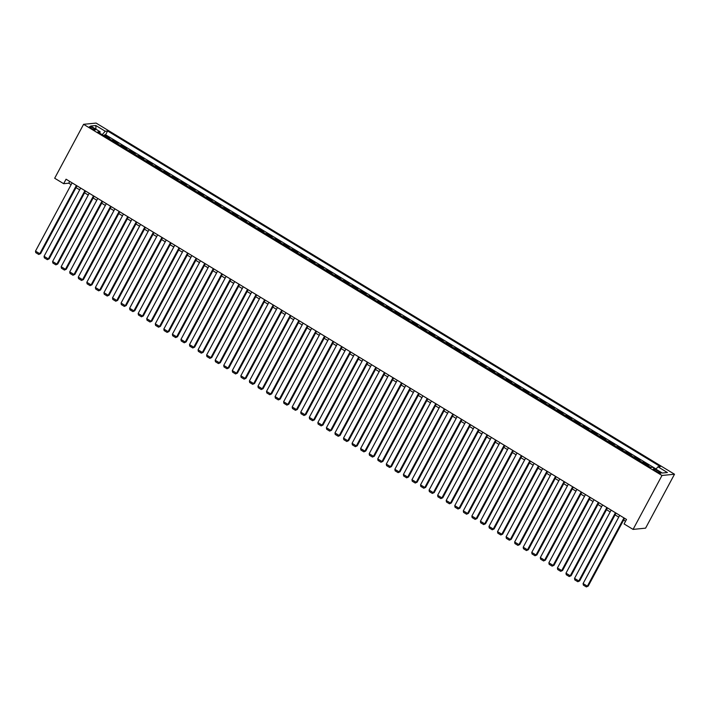 <?xml version="1.0" encoding="UTF-8"?>
<svg xmlns="http://www.w3.org/2000/svg" width="710" height="710" viewBox="0 0 710 710"><rect width="100%" height="100%" fill="white"/><g stroke="black" fill="none" stroke-linecap="round" stroke-linejoin="round"><path stroke-width="1.06" d="M91.279 128.395A3.319 0.63 28.2 0 0 95.291 129.859A3.319 0.63 28.2 0 0 93.445 128.173A3.319 0.63 28.2 0 0 89.433 126.717A3.319 0.63 28.2 0 0 91.279 128.395M674.5 474.227L96.099 123.079L83.585 124.321L661.986 475.478L674.5 474.227L645.585 528.151L633.072 529.403L661.986 475.478M647.076 465.494A4.153 1.109 -58.7 0 1 647.396 465.387L648.629 465.263L643.5 462.148L643.029 463.035M638.521 460.293A4.153 1.109 121.3 0 1 638.84 460.195L640.074 460.071L634.944 456.956L634.465 457.835M629.965 455.101A4.153 1.109 121.3 0 1 630.285 454.995L631.518 454.87L626.389 451.755L625.909 452.643M621.41 449.909A4.153 1.109 121.3 0 1 621.729 449.803L622.963 449.678L617.833 446.563L617.354 447.451M612.854 444.717A4.153 1.109 121.3 0 1 613.174 444.611L614.407 444.487L609.278 441.371L608.798 442.25M604.299 439.517A4.153 1.109 121.3 0 1 604.618 439.41L605.852 439.286L600.722 436.171L600.243 437.058M595.743 434.325A4.153 1.109 121.3 0 1 596.063 434.218L597.296 434.094L592.167 430.979L591.687 431.866M587.188 429.133A4.153 1.109 121.3 0 1 587.507 429.026L588.741 428.902L583.602 425.787L583.132 426.666M578.623 423.932A4.153 1.109 121.3 0 1 578.952 423.826L580.185 423.71L575.047 420.586L574.576 421.474M570.068 418.74A4.153 1.109 121.3 0 1 570.396 418.634L571.63 418.51L566.491 415.394L566.021 416.282M561.512 413.548A4.153 1.109 121.3 0 1 561.841 413.442L563.074 413.318L557.936 410.202L557.465 411.09M552.957 408.348A4.153 1.109 121.3 0 1 553.285 408.241L554.519 408.126L549.38 405.002L548.91 405.889M544.401 403.156A4.153 1.109 121.3 0 1 544.721 403.049L545.963 402.925L540.825 399.81L540.354 400.697M535.846 397.964A4.153 1.109 121.3 0 1 536.165 397.857L537.399 397.733L532.269 394.618L531.799 395.505M527.29 392.763A4.153 1.109 121.3 0 1 527.61 392.665L528.843 392.541L523.714 389.426L523.234 390.305M518.735 387.571A4.153 1.109 121.3 0 1 519.054 387.465L520.288 387.34L515.158 384.225L514.679 385.113M510.179 382.379A4.153 1.109 121.3 0 1 510.499 382.273L511.733 382.149L506.603 379.033L506.123 379.921M501.624 377.188A4.153 1.109 121.3 0 1 501.943 377.081L503.177 376.957L498.047 373.842L497.568 374.72M493.068 371.987A4.153 1.109 121.3 0 1 493.388 371.88L494.622 371.756L489.492 368.641L489.012 369.528M484.513 366.795A4.153 1.109 121.3 0 1 484.832 366.688L486.066 366.564L480.936 363.449L480.457 364.336M475.957 361.603A4.153 1.109 121.3 0 1 476.277 361.496L477.51 361.372L472.372 358.257L471.901 359.136M467.393 356.402A4.153 1.109 121.3 0 1 467.721 356.296L468.955 356.18L463.816 353.056L463.346 353.944M458.837 351.21A4.153 1.109 121.3 0 1 459.166 351.104L460.399 350.98L455.261 347.864L454.791 348.752M450.282 346.018A4.153 1.109 121.3 0 1 450.61 345.912L451.844 345.788L446.705 342.673L446.235 343.56M441.726 340.818A4.153 1.109 121.3 0 1 442.055 340.711L443.288 340.596L438.15 337.472L437.68 338.359M433.171 335.626A4.153 1.109 121.3 0 1 433.49 335.519L434.733 335.395L429.594 332.28L429.124 333.167M424.615 330.434A4.153 1.109 121.3 0 1 424.935 330.327L426.169 330.203L421.039 327.088L420.56 327.976M416.06 325.233A4.153 1.109 121.3 0 1 416.38 325.136L417.613 325.011L412.483 321.896L412.004 322.775M407.505 320.041A4.153 1.109 121.3 0 1 407.824 319.935L409.058 319.811L403.928 316.695L403.449 317.583M398.949 314.849A4.153 1.109 121.3 0 1 399.268 314.743L400.502 314.619L395.372 311.504L394.893 312.391M390.393 309.658A4.153 1.109 121.3 0 1 390.713 309.551L391.947 309.427L386.817 306.312L386.338 307.19M381.838 304.457A4.153 1.109 121.3 0 1 382.158 304.35L383.391 304.226L378.261 301.111L377.782 301.998M373.283 299.265A4.153 1.109 121.3 0 1 373.602 299.158L374.836 299.034L369.706 295.919L369.227 296.807M364.718 294.073A4.153 1.109 121.3 0 1 365.046 293.967L366.28 293.842L361.142 290.727L360.671 291.606M356.163 288.872A4.153 1.109 121.3 0 1 356.491 288.766L357.725 288.65L352.586 285.526L352.116 286.414M347.607 283.68A4.153 1.109 121.3 0 1 347.935 283.574L349.169 283.45L344.03 280.335L343.56 281.222M339.052 278.489A4.153 1.109 121.3 0 1 339.38 278.382L340.614 278.258L335.475 275.143L335.005 276.03M330.496 273.288A4.153 1.109 121.3 0 1 330.816 273.181L332.058 273.066L326.919 269.942L326.449 270.829M321.941 268.096A4.153 1.109 121.3 0 1 322.26 267.989L323.494 267.865L318.364 264.75L317.894 265.638M313.385 262.904A4.153 1.109 121.3 0 1 313.705 262.798L314.938 262.673L309.808 259.558L309.329 260.446M304.83 257.703A4.153 1.109 121.3 0 1 305.149 257.606L306.383 257.481L301.253 254.366L300.774 255.245M296.274 252.511A4.153 1.109 121.3 0 1 296.594 252.405L297.827 252.281L292.697 249.166L292.218 250.053M287.719 247.32A4.153 1.109 121.3 0 1 288.038 247.213L289.272 247.089L284.142 243.974L283.663 244.861M279.163 242.128A4.153 1.109 121.3 0 1 279.483 242.021L280.716 241.897L275.586 238.782L275.107 239.661M270.608 236.927A4.153 1.109 121.3 0 1 270.927 236.82L272.161 236.696L267.031 233.581L266.552 234.469M262.052 231.735A4.153 1.109 121.3 0 1 262.372 231.629L263.605 231.504L258.467 228.389L257.996 229.277M253.488 226.543A4.153 1.109 121.3 0 1 253.816 226.437L255.05 226.312L249.911 223.197L249.441 224.076M244.932 221.343A4.153 1.109 121.3 0 1 245.261 221.236L246.494 221.121L241.356 217.997L240.885 218.884M236.377 216.151A4.153 1.109 121.3 0 1 236.705 216.044L237.939 215.92L232.8 212.805L232.33 213.692M227.821 210.959A4.153 1.109 121.3 0 1 228.15 210.852L229.383 210.728L224.245 207.613L223.774 208.5M219.266 205.758A4.153 1.109 121.3 0 1 219.585 205.651L220.828 205.536L215.689 202.412L215.219 203.3M210.71 200.566A4.153 1.109 121.3 0 1 211.03 200.46L212.263 200.335L207.134 197.22L206.654 198.108M202.155 195.374A4.153 1.109 121.3 0 1 202.474 195.268L203.708 195.143L198.578 192.028L198.099 192.916M193.599 190.173A4.153 1.109 121.3 0 1 193.919 190.076L195.152 189.952L190.023 186.837L189.543 187.715M185.044 184.982A4.153 1.109 121.3 0 1 185.363 184.875L186.597 184.751L181.467 181.636L180.988 182.523M176.488 179.79A4.153 1.109 121.3 0 1 176.808 179.683L178.041 179.559L172.912 176.444L172.432 177.331M167.933 174.598A4.153 1.109 121.3 0 1 168.252 174.491L169.486 174.367L164.356 171.252L163.877 172.131M159.377 169.397A4.153 1.109 121.3 0 1 159.697 169.291L160.93 169.166L155.801 166.051L155.321 166.939M150.813 164.205A4.153 1.109 121.3 0 1 151.141 164.099L152.375 163.974L147.236 160.859L146.766 161.747M142.257 159.013A4.153 1.109 121.3 0 1 142.586 158.907L143.819 158.783L138.681 155.667L138.21 156.546M133.702 153.813A4.153 1.109 121.3 0 1 134.03 153.706L135.264 153.591L130.125 150.467L129.655 151.354M125.146 148.621A4.153 1.109 121.3 0 1 125.475 148.514L126.708 148.39L121.57 145.275L121.099 146.162M116.591 143.429A4.153 1.109 121.3 0 1 116.91 143.322L118.153 143.198L113.014 140.083L112.544 140.97M633.072 529.403L624.09 523.944L626.504 519.454L66.066 179.204L63.66 183.695L68.728 183.198L71.142 184.653M659.058 471.6L657.176 470.455A3.222 0.612 28.2 0 0 653.289 469.035A3.222 0.612 28.2 0 0 655.082 470.659L656.963 471.804A3.222 0.612 28.2 0 0 660.85 473.224A3.222 0.612 28.2 0 0 659.058 471.6L658.507 472.629M99.853 133.267L100.11 131.749L97.74 131.98L650.475 467.553L652.836 467.313L662.253 473.029L667.391 472.523L657.984 466.807L660.344 466.568L107.618 130.995L105.249 131.235L102.204 134.696M100.11 131.749L90.694 126.034L95.841 125.519L105.249 131.235M650.546 467.544A4.153 1.109 -58.7 0 1 650.822 467.464L652.055 467.34M656.067 468.982L105.595 134.776L104.459 134.882L103.988 135.77M108.035 138.228A4.153 1.109 121.3 0 1 108.355 138.122L109.588 138.006L104.459 134.882M111.461 140.314A4.153 1.109 -58.7 0 1 111.781 140.207L113.014 140.083M120.017 145.506A4.153 1.109 -58.7 0 1 120.336 145.399L121.57 145.275M128.572 150.697A4.153 1.109 -58.7 0 1 128.892 150.591L130.125 150.467M137.128 155.889A4.153 1.109 -58.7 0 1 137.447 155.792L138.681 155.667M145.683 161.09A4.153 1.109 -58.7 0 1 146.003 160.984L147.236 160.859M154.239 166.282A4.153 1.109 -58.7 0 1 154.558 166.175L155.801 166.051M162.794 171.474A4.153 1.109 -58.7 0 1 163.123 171.367L164.356 171.252M171.35 176.675A4.153 1.109 -58.7 0 1 171.678 176.568L172.912 176.444M179.905 181.866A4.153 1.109 -58.7 0 1 180.233 181.76L181.467 181.636M188.461 187.058A4.153 1.109 -58.7 0 1 188.789 186.952L190.023 186.837M197.025 192.259A4.153 1.109 -58.7 0 1 197.345 192.153L198.578 192.028M205.58 197.451A4.153 1.109 -58.7 0 1 205.9 197.345L207.134 197.22M214.136 202.643A4.153 1.109 -58.7 0 1 214.455 202.536L215.689 202.412M222.691 207.844A4.153 1.109 -58.7 0 1 223.011 207.737L224.245 207.613M231.247 213.035A4.153 1.109 -58.7 0 1 231.566 212.929L232.8 212.805M239.802 218.227A4.153 1.109 -58.7 0 1 240.122 218.121L241.356 217.997M248.358 223.419A4.153 1.109 -58.7 0 1 248.677 223.322L249.911 223.197M256.913 228.62A4.153 1.109 -58.7 0 1 257.233 228.513L258.467 228.389M265.469 233.812A4.153 1.109 -58.7 0 1 265.788 233.705L267.031 233.581M274.024 239.004A4.153 1.109 -58.7 0 1 274.353 238.897L275.586 238.782M282.58 244.204A4.153 1.109 -58.7 0 1 282.908 244.098L284.142 243.974M291.135 249.396A4.153 1.109 -58.7 0 1 291.464 249.29L292.697 249.166M299.691 254.588A4.153 1.109 -58.7 0 1 300.019 254.482L301.253 254.366M308.255 259.789A4.153 1.109 -58.7 0 1 308.575 259.683L309.808 259.558M316.811 264.981A4.153 1.109 -58.7 0 1 317.13 264.874L318.364 264.75M325.366 270.173A4.153 1.109 -58.7 0 1 325.686 270.066L326.919 269.942M333.922 275.373A4.153 1.109 -58.7 0 1 334.241 275.267L335.475 275.143M342.477 280.565A4.153 1.109 -58.7 0 1 342.797 280.459L344.03 280.335M351.033 285.757A4.153 1.109 -58.7 0 1 351.352 285.651L352.586 285.526M359.588 290.949A4.153 1.109 -58.7 0 1 359.908 290.851L361.142 290.727M368.144 296.15A4.153 1.109 -58.7 0 1 368.463 296.043L369.706 295.919M376.699 301.342A4.153 1.109 -58.7 0 1 377.028 301.235L378.261 301.111M385.255 306.534A4.153 1.109 -58.7 0 1 385.583 306.427L386.817 306.312M393.81 311.734A4.153 1.109 -58.7 0 1 394.139 311.628L395.372 311.504M402.366 316.926A4.153 1.109 -58.7 0 1 402.694 316.82L403.928 316.695M410.93 322.118A4.153 1.109 -58.7 0 1 411.25 322.012L412.483 321.896M419.486 327.319A4.153 1.109 -58.7 0 1 419.805 327.212L421.039 327.088M428.041 332.511A4.153 1.109 -58.7 0 1 428.361 332.404L429.594 332.28M436.597 337.703A4.153 1.109 -58.7 0 1 436.916 337.596L438.15 337.472M445.152 342.903A4.153 1.109 -58.7 0 1 445.472 342.797L446.705 342.673M453.708 348.095A4.153 1.109 -58.7 0 1 454.027 347.989L455.261 347.864M462.263 353.287A4.153 1.109 -58.7 0 1 462.583 353.181L463.816 353.056M470.819 358.479A4.153 1.109 -58.7 0 1 471.138 358.381L472.372 358.257M479.374 363.68A4.153 1.109 -58.7 0 1 479.694 363.573L480.936 363.449M487.93 368.872A4.153 1.109 -58.7 0 1 488.258 368.765L489.492 368.641M496.485 374.063A4.153 1.109 -58.7 0 1 496.814 373.957L498.047 373.842M505.041 379.264A4.153 1.109 -58.7 0 1 505.369 379.158L506.603 379.033M513.596 384.456A4.153 1.109 -58.7 0 1 513.925 384.35L515.158 384.225M522.161 389.648A4.153 1.109 -58.7 0 1 522.48 389.541L523.714 389.426M530.716 394.849A4.153 1.109 -58.7 0 1 531.036 394.742L532.269 394.618M539.272 400.041A4.153 1.109 -58.7 0 1 539.591 399.934L540.825 399.81M547.827 405.233A4.153 1.109 -58.7 0 1 548.147 405.126L549.38 405.002M556.383 410.433A4.153 1.109 -58.7 0 1 556.702 410.327L557.936 410.202M564.938 415.625A4.153 1.109 -58.7 0 1 565.258 415.519L566.491 415.394M573.494 420.817A4.153 1.109 -58.7 0 1 573.813 420.711L575.047 420.586M582.049 426.009A4.153 1.109 -58.7 0 1 582.369 425.911L583.602 425.787M590.605 431.21A4.153 1.109 -58.7 0 1 590.924 431.103L592.167 430.979M599.16 436.401A4.153 1.109 -58.7 0 1 599.488 436.295L600.722 436.171M607.716 441.593A4.153 1.109 -58.7 0 1 608.044 441.487L609.278 441.371M616.271 446.794A4.153 1.109 -58.7 0 1 616.599 446.688L617.833 446.563M624.835 451.986A4.153 1.109 -58.7 0 1 625.155 451.88L626.389 451.755M633.391 457.178A4.153 1.109 -58.7 0 1 633.71 457.071L634.944 456.956M641.947 462.379A4.153 1.109 -58.7 0 1 642.266 462.272L643.5 462.148M63.66 183.695L54.679 178.245L83.585 124.321M76.023 187.618L79.697 189.845M84.579 192.809L88.253 195.046M93.134 198.01L96.808 200.238M101.69 203.202L105.364 205.43M110.245 208.394L113.919 210.63M118.801 213.595L122.475 215.822M127.356 218.786L131.03 221.014M135.912 223.978L139.586 226.215M144.467 229.179L148.141 231.407M153.023 234.371L156.697 236.599M161.578 239.563L165.252 241.799M170.134 244.755L173.808 246.991M178.698 249.955L182.372 252.183M187.254 255.147L190.928 257.375M195.809 260.339L199.483 262.576M204.365 265.54L208.039 267.768M212.92 270.732L216.594 272.959M221.476 275.924L225.15 278.16M230.031 281.124L233.705 283.352M238.587 286.316L242.261 288.544M247.142 291.508L250.816 293.745M255.698 296.709L259.372 298.937M264.253 301.901L267.927 304.128M272.809 307.093L276.483 309.329M281.373 312.285L285.047 314.521M289.928 317.485L293.603 319.713M298.484 322.677L302.158 324.905M307.039 327.869L310.714 330.106M315.595 333.07L319.269 335.298M324.15 338.262L327.825 340.489M332.706 343.454L336.38 345.69M341.261 348.654L344.936 350.882M349.817 353.846L353.491 356.074M358.373 359.038L362.047 361.275M366.928 364.239L370.602 366.466M375.483 369.431L379.158 371.658M384.039 374.623L387.713 376.859M392.603 379.814L396.278 382.051M401.159 385.015L404.833 387.243M409.714 390.207L413.389 392.435M418.27 395.399L421.944 397.635M426.825 400.6L430.5 402.827M435.381 405.792L439.055 408.019M443.936 410.983L447.611 413.22M452.492 416.184L456.166 418.412M461.047 421.376L464.722 423.604M469.603 426.568L473.277 428.805M478.158 431.769L481.833 433.996M486.714 436.961L490.388 439.188M495.269 442.152L498.953 444.389M503.834 447.344L507.508 449.581M512.389 452.545L516.063 454.773M520.945 457.737L524.619 459.965M529.5 462.929L533.174 465.165M538.056 468.13L541.73 470.357M546.611 473.322L550.285 475.549M555.167 478.513L558.841 480.75M563.722 483.714L567.397 485.942M572.278 488.906L575.952 491.134M580.833 494.098L584.507 496.334M589.389 499.299L593.063 501.526M597.944 504.49L601.618 506.718M606.509 509.682L610.183 511.919M615.064 514.874L618.738 517.111M623.62 520.075L625.537 521.238M69.686 181.405L68.728 183.198M655.898 469.177L657.984 466.807M105.595 134.776L107.618 130.995M95.841 125.519L95.93 129.211M623.975 517.918L587.374 586.167L588.217 586.087L624.578 518.282M619.697 515.318L583.096 583.576L587.374 586.167L586.362 586.922L583.363 585.102L583.096 583.576M588.217 586.087L586.362 586.922M615.419 512.726L578.819 580.975L579.662 580.895L616.023 513.09M611.141 510.126L574.541 578.375L578.819 580.975L577.807 581.73L574.807 579.91L574.541 578.375M579.662 580.895L577.807 581.73M606.864 507.526L570.263 575.783L571.106 575.695L607.467 507.898M602.586 504.934L565.985 573.183L570.263 575.783L569.251 576.538L566.252 574.718L565.985 573.183M571.106 575.695L569.251 576.538M598.308 502.334L561.708 570.583L562.551 570.503L598.912 502.698M594.022 499.733L557.43 567.991L561.708 570.583L560.696 571.337L557.696 569.526L557.43 567.991M562.551 570.503L560.696 571.337M589.744 497.142L553.152 565.391L553.995 565.311L590.347 497.506M585.466 494.542L548.874 562.799L553.152 565.391L552.131 566.145L549.141 564.326L548.874 562.799M553.995 565.311L552.131 566.145M581.188 491.941L544.597 560.199L545.44 560.11L581.792 492.314M576.91 489.35L540.319 557.598L544.597 560.199L543.576 560.953L540.585 559.134L540.319 557.598M545.44 560.11L543.576 560.953M572.633 486.749L536.041 555.007L536.884 554.918L573.236 487.113M568.355 484.149L531.763 552.407L536.041 555.007L535.02 555.753L532.03 553.942L531.763 552.407M536.884 554.918L535.02 555.753M564.077 481.558L527.486 549.806L528.329 549.726L564.681 481.921M559.799 478.957L523.208 547.215L527.486 549.806L526.465 550.561L523.474 548.741L523.208 547.215M528.329 549.726L526.465 550.561M555.522 476.357L518.921 544.614L519.773 544.526L556.125 476.729M551.244 473.765L514.644 542.014L518.921 544.614L517.909 545.369L514.919 543.549L514.644 542.014M519.773 544.526L517.909 545.369M546.966 471.165L510.366 539.422L511.218 539.334L547.57 471.529M542.688 468.565L506.088 536.822L510.366 539.422L509.354 540.177L506.363 538.357L506.088 536.822M511.218 539.334L509.354 540.177M538.411 465.973L501.81 534.222L502.662 534.142L539.014 466.337M534.133 463.373L497.532 531.63L501.81 534.222L500.798 534.976L497.808 533.157L497.532 531.63M502.662 534.142L500.798 534.976M529.855 460.772L493.255 529.03L494.107 528.95L530.459 461.145M525.577 458.181L488.977 526.429L493.255 529.03L492.243 529.784L489.252 527.965L488.977 526.429M494.107 528.95L492.243 529.784M521.3 455.58L484.699 523.838L485.542 523.749L521.903 455.944M517.022 452.989L480.422 521.238L484.699 523.838L483.688 524.592L480.688 522.773L480.422 521.238M485.542 523.749L483.688 524.592M512.744 450.389L476.144 518.637L476.987 518.557L513.348 450.752M508.466 447.788L471.866 516.046L476.144 518.637L475.132 519.392L472.132 517.572L471.866 516.046M476.987 518.557L475.132 519.392M504.189 445.197L467.588 513.445L468.431 513.365L504.792 445.56M499.911 442.596L463.31 510.845L467.588 513.445L466.577 514.2L463.577 512.38L463.31 510.845M468.431 513.365L466.577 514.2M495.633 439.996L459.033 508.253L459.876 508.165L496.237 440.369M491.355 437.404L454.755 505.653L459.033 508.253L458.021 509.008L455.021 507.188L454.755 505.653M459.876 508.165L458.021 509.008M487.069 434.804L450.477 503.053L451.32 502.973L487.681 435.168M482.791 432.204L446.199 500.461L450.477 503.053L449.465 503.807L446.466 501.997L446.199 500.461M451.32 502.973L449.465 503.807M478.513 429.612L441.922 497.861L442.765 497.781L479.117 429.976M474.236 427.012L437.644 495.269L441.922 497.861L440.901 498.615L437.91 496.796L437.644 495.269M442.765 497.781L440.901 498.615M469.958 424.411L433.366 492.669L434.209 492.58L470.561 424.784M465.68 421.82L429.089 490.069L433.366 492.669L432.346 493.423L429.355 491.604L429.089 490.069M434.209 492.58L432.346 493.423M461.402 419.219L424.811 487.477L425.654 487.388L462.006 419.583M457.125 416.619L420.533 484.877L424.811 487.477L423.79 488.223L420.799 486.412L420.533 484.877M425.654 487.388L423.79 488.223M452.847 414.028L416.255 482.276L417.098 482.197L453.45 414.392M448.569 411.427L411.969 479.685L416.255 482.276L415.235 483.031L412.244 481.211L411.969 479.685M417.098 482.197L415.235 483.031M444.291 408.827L407.691 477.084L408.543 476.996L444.895 409.2M440.014 406.235L403.413 474.484L407.691 477.084L406.679 477.839L403.688 476.019L403.413 474.484M408.543 476.996L406.679 477.839M435.736 403.635L399.135 471.893L399.987 471.804L436.339 403.999M431.458 401.035L394.858 469.292L399.135 471.893L398.124 472.647L395.133 470.828L394.858 469.292M399.987 471.804L398.124 472.647M427.18 398.443L390.58 466.692L391.432 466.612L427.784 398.807M422.903 395.843L386.302 464.1L390.58 466.692L389.568 467.446L386.577 465.627L386.302 464.1M391.432 466.612L389.568 467.446M418.625 393.242L382.024 461.5L382.867 461.42L419.228 393.615M414.347 390.651L377.747 458.9L382.024 461.5L381.013 462.254L378.013 460.435L377.747 458.9M382.867 461.42L381.013 462.254M410.069 388.05L373.469 456.308L374.312 456.219L410.673 388.414M405.792 385.459L369.191 453.708L373.469 456.308L372.457 457.062L369.457 455.243L369.191 453.708M374.312 456.219L372.457 457.062M401.514 382.859L364.913 451.107L365.756 451.027L402.117 383.222M397.236 380.258L360.636 448.516L364.913 451.107L363.902 451.862L360.902 450.042L360.636 448.516M365.756 451.027L363.902 451.862M392.958 377.667L356.358 445.915L357.201 445.836L393.562 378.031M388.681 375.066L352.08 443.315L356.358 445.915L355.346 446.67L352.346 444.851L352.08 443.315M357.201 445.836L355.346 446.67M384.403 372.466L347.802 440.724L348.645 440.635L385.006 372.839M380.125 369.874L343.525 438.123L347.802 440.724L346.791 441.478L343.791 439.659L343.525 438.123M348.645 440.635L346.791 441.478M375.839 367.274L339.247 435.523L340.09 435.443L376.442 367.638M371.561 364.674L334.969 432.931L339.247 435.523L338.235 436.277L335.235 434.467L334.969 432.931M340.09 435.443L338.235 436.277M367.283 362.082L330.691 430.331L331.534 430.251L367.886 362.446M363.005 359.482L326.414 427.739L330.691 430.331L329.671 431.085L326.68 429.266L326.414 427.739M331.534 430.251L329.671 431.085M358.727 356.881L322.136 425.139L322.979 425.05L359.331 357.254M354.45 354.29L317.858 422.539L322.136 425.139L321.115 425.893L318.124 424.074L317.858 422.539M322.979 425.05L321.115 425.893M350.172 351.69L313.58 419.947L314.423 419.858L350.775 352.053M345.894 349.089L309.303 417.347L313.58 419.947L312.56 420.693L309.569 418.882L309.303 417.347M314.423 419.858L312.56 420.693M341.616 346.498L305.025 414.746L305.868 414.667L342.22 346.862M337.339 343.897L300.738 412.155L305.025 414.746L304.004 415.501L301.013 413.681L300.738 412.155M305.868 414.667L304.004 415.501M333.061 341.297L296.461 409.555L297.312 409.466L333.664 341.67M328.783 338.705L292.183 406.954L296.461 409.555L295.449 410.309L292.458 408.49L292.183 406.954M297.312 409.466L295.449 410.309M324.505 336.105L287.905 404.363L288.757 404.274L325.109 336.469M320.228 333.505L283.627 401.762L287.905 404.363L286.893 405.117L283.902 403.298L283.627 401.762M288.757 404.274L286.893 405.117M315.95 330.913L279.349 399.162L280.202 399.082L316.553 331.277M311.672 328.313L275.072 396.57L279.349 399.162L278.338 399.916L275.347 398.097L275.072 396.57M280.202 399.082L278.338 399.916M307.394 325.712L270.794 393.97L271.637 393.89L307.998 326.085M303.117 323.121L266.516 391.37L270.794 393.97L269.782 394.724L266.783 392.905L266.516 391.37M271.637 393.89L269.782 394.724M298.839 320.521L262.238 388.778L263.082 388.689L299.442 320.885M294.561 317.929L257.961 386.178L262.238 388.778L261.227 389.533L258.227 387.713L257.961 386.178M263.082 388.689L261.227 389.533M290.283 315.329L253.683 383.577L254.526 383.498L290.887 315.693M286.006 312.728L249.405 380.986L253.683 383.577L252.671 384.332L249.671 382.512L249.405 380.986M254.526 383.498L252.671 384.332M281.728 310.137L245.127 378.386L245.971 378.306L282.332 310.501M277.45 307.536L240.85 375.785L245.127 378.386L244.116 379.14L241.116 377.321L240.85 375.785M245.971 378.306L244.116 379.14M273.173 304.936L236.572 373.194L237.415 373.105L273.776 305.309M268.886 302.345L232.294 370.593L236.572 373.194L235.56 373.948L232.561 372.129L232.294 370.593M237.415 373.105L235.56 373.948M264.608 299.744L228.017 367.993L228.86 367.913L265.212 300.108M260.33 297.144L223.739 365.401L228.017 367.993L226.996 368.747L224.005 366.937L223.739 365.401M228.86 367.913L226.996 368.747M256.053 294.552L219.461 362.801L220.304 362.721L256.656 294.916M251.775 291.952L215.183 360.21L219.461 362.801L218.44 363.555L215.449 361.736L215.183 360.21M220.304 362.721L218.44 363.555M247.497 289.352L210.905 357.609L211.749 357.52L248.101 289.724M243.219 286.76L206.628 355.009L210.905 357.609L209.885 358.364L206.894 356.544L206.628 355.009M211.749 357.52L209.885 358.364M238.942 284.16L202.35 352.417L203.193 352.329L239.545 284.524M234.664 281.559L198.072 349.817L202.35 352.417L201.329 353.163L198.338 351.352L198.072 349.817M203.193 352.329L201.329 353.163M230.386 278.968L193.786 347.217L194.638 347.137L230.99 279.332M226.108 276.367L189.508 344.625L193.786 347.217L192.774 347.971L189.783 346.152L189.508 344.625M194.638 347.137L192.774 347.971M221.831 273.767L185.23 342.025L186.082 341.936L222.434 274.14M217.553 271.176L180.952 339.424L185.23 342.025L184.218 342.779L181.227 340.96L180.952 339.424M186.082 341.936L184.218 342.779M213.275 268.575L176.675 336.833L177.527 336.744L213.879 268.939M208.997 265.975L172.397 334.233L176.675 336.833L175.663 337.587L172.672 335.768L172.397 334.233M177.527 336.744L175.663 337.587M204.72 263.383L168.119 331.632L168.962 331.552L205.323 263.747M200.442 260.783L163.841 329.041L168.119 331.632L167.107 332.386L164.108 330.567L163.841 329.041M168.962 331.552L167.107 332.386M196.164 258.183L159.564 326.44L160.407 326.36L196.768 258.555M191.886 255.591L155.286 323.84L159.564 326.44L158.552 327.195L155.552 325.375L155.286 323.84M160.407 326.36L158.552 327.195M187.609 252.991L151.008 321.248L151.851 321.16L188.212 253.355M183.331 250.399L146.73 318.648L151.008 321.248L149.996 322.003L146.997 320.183L146.73 318.648M151.851 321.16L149.996 322.003M179.053 247.799L142.453 316.048L143.296 315.968L179.657 248.163M174.775 245.198L138.175 313.456L142.453 316.048L141.441 316.802L138.441 314.983L138.175 313.456M143.296 315.968L141.441 316.802M170.498 242.607L133.897 310.856L134.74 310.776L171.101 242.971M166.22 240.007L129.619 308.255L133.897 310.856L132.885 311.61L129.886 309.791L129.619 308.255M134.74 310.776L132.885 311.61M161.933 237.406L125.342 305.664L126.185 305.575L162.546 237.779M157.655 234.815L121.064 303.063L125.342 305.664L124.33 306.418L121.33 304.599L121.064 303.063M126.185 305.575L124.33 306.418M153.378 232.214L116.786 300.463L117.629 300.383L153.981 232.578M149.1 229.614L112.508 297.872L116.786 300.463L115.765 301.217L112.775 299.407L112.508 297.872M117.629 300.383L115.765 301.217M144.822 227.023L108.231 295.271L109.074 295.191L145.426 227.386M140.544 224.422L103.953 292.68L108.231 295.271L107.21 296.026L104.219 294.206L103.953 292.68M109.074 295.191L107.21 296.026M136.267 221.822L99.675 290.079L100.518 289.991L136.87 222.195M131.989 219.23L95.397 287.479L99.675 290.079L98.654 290.834L95.664 289.014L95.397 287.479M100.518 289.991L98.654 290.834M127.711 216.63L91.12 284.887L91.963 284.799L128.315 216.994M123.434 214.029L86.833 282.287L91.12 284.887L90.099 285.633L87.108 283.822L86.833 282.287M91.963 284.799L90.099 285.633M119.156 211.438L82.555 279.687L83.407 279.607L119.759 211.802M114.878 208.838L78.278 277.095L82.555 279.687L81.543 280.441L78.553 278.622L78.278 277.095M83.407 279.607L81.543 280.441M110.6 206.237L74 274.495L74.852 274.406L111.204 206.61M106.322 203.646L69.722 271.894L74 274.495L72.988 275.249L69.997 273.43L69.722 271.894M74.852 274.406L72.988 275.249M102.045 201.045L65.444 269.303L66.296 269.214L102.648 201.409M97.767 198.445L61.166 266.703L65.444 269.303L64.432 270.057L61.442 268.238L61.166 266.703M66.296 269.214L64.432 270.057M93.489 195.853L56.889 264.102L57.732 264.022L94.093 196.217M89.211 193.253L52.611 261.511L56.889 264.102L55.877 264.857L52.877 263.037L52.611 261.511M57.732 264.022L55.877 264.857M84.934 190.653L48.333 258.91L49.176 258.83L85.537 191.025M80.656 188.061L44.055 256.31L48.333 258.91L47.322 259.665L44.322 257.845L44.055 256.31M49.176 258.83L47.322 259.665M76.378 185.461L39.778 253.718L40.621 253.63L76.982 185.825M72.1 182.869L35.5 251.118L39.778 253.718L38.766 254.473L35.766 252.653L35.5 251.118M40.621 253.63L38.766 254.473M647.396 465.387L650.822 467.464M108.355 138.122L111.781 140.207M116.91 143.322L120.336 145.399M125.475 148.514L128.892 150.591M134.03 153.706L137.447 155.792M142.586 158.907L146.003 160.984M151.141 164.099L154.558 166.175M159.697 169.291L163.123 171.367M168.252 174.491L171.678 176.568M176.808 179.683L180.233 181.76M185.363 184.875L188.789 186.952M193.919 190.076L197.345 192.153M202.474 195.268L205.9 197.345M211.03 200.46L214.455 202.536M219.585 205.651L223.011 207.737M228.15 210.852L231.566 212.929M236.705 216.044L240.122 218.121M245.261 221.236L248.677 223.322M253.816 226.437L257.233 228.513M262.372 231.629L265.788 233.705M270.927 236.82L274.353 238.897M279.483 242.021L282.908 244.098M288.038 247.213L291.464 249.29M296.594 252.405L300.019 254.482M305.149 257.606L308.575 259.683M313.705 262.798L317.13 264.874M322.26 267.989L325.686 270.066M330.816 273.181L334.241 275.267M339.38 278.382L342.797 280.459M347.935 283.574L351.352 285.651M356.491 288.766L359.908 290.851M365.046 293.967L368.463 296.043M373.602 299.158L377.028 301.235M382.158 304.35L385.583 306.427M390.713 309.551L394.139 311.628M399.268 314.743L402.694 316.82M407.824 319.935L411.25 322.012M416.38 325.136L419.805 327.212M424.935 330.327L428.361 332.404M433.49 335.519L436.916 337.596M442.055 340.711L445.472 342.797M450.61 345.912L454.027 347.989M459.166 351.104L462.583 353.181M467.721 356.296L471.138 358.381M476.277 361.496L479.694 363.573M484.832 366.688L488.258 368.765M493.388 371.88L496.814 373.957M501.943 377.081L505.369 379.158M510.499 382.273L513.925 384.35M519.054 387.465L522.48 389.541M527.61 392.665L531.036 394.742M536.165 397.857L539.591 399.934M544.721 403.049L548.147 405.126M553.285 408.241L556.702 410.327M561.841 413.442L565.258 415.519M570.396 418.634L573.813 420.711M578.952 423.826L582.369 425.911M587.507 429.026L590.924 431.103M596.063 434.218L599.488 436.295M604.618 439.41L608.044 441.487M613.174 444.611L616.599 446.688M621.729 449.803L625.155 451.88M630.285 454.995L633.71 457.071M638.84 460.195L642.266 462.272M656.581 471.573L657.176 470.455"/></g></svg>

